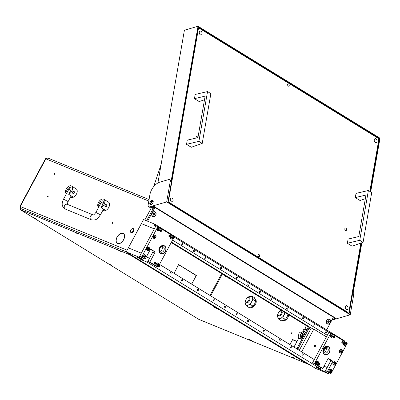 <?xml version="1.0" encoding="UTF-8"?>
<svg xmlns="http://www.w3.org/2000/svg" width="400" height="400" viewBox="0 0 400 400"><rect width="100%" height="100%" fill="white"/><g stroke="black" fill="none" stroke-linecap="round" stroke-linejoin="round"><path stroke-width="0.6" d="M225.67 276.715A0.52 0.31 121.6 0 1 225.085 276.475A0.52 0.31 121.6 0 1 225.67 276.715M229.5 278.39A0.52 0.31 121.6 0 1 228.965 278.065A0.52 0.31 121.6 0 1 228.97 278.065M121.95 242.03L121.855 241.97A5.67 3.415 -58.4 0 0 123.52 239.745A5.67 3.415 -58.4 0 0 123.305 233.61A5.67 3.415 -58.4 0 0 123.085 233.49L123.605 233.61M121.855 241.97L121.9 242.075A5.84 3.52 -58.4 0 0 123.615 239.785A5.84 3.52 -58.4 0 0 123.395 233.465A5.84 3.52 -58.4 0 0 123.17 233.34M47.55 196.235A0.52 0.31 -58.4 0 0 48.135 196.475A0.52 0.31 -58.4 0 0 47.55 196.235M112.235 222.775A0.52 0.31 -58.4 0 0 112.815 223.015A0.52 0.31 -58.4 0 0 112.235 222.775M291.47 333.02A0.52 0.31 -58.4 0 0 292.055 333.26A0.52 0.31 -58.4 0 0 291.47 333.02M53.975 173.885A0.52 0.31 -58.4 0 0 54.56 174.125A0.52 0.31 -58.4 0 0 53.975 173.885M254.59 304.16A3.165 1.905 -58.4 0 0 254.66 304.035A3.165 1.905 -58.4 0 0 254.785 303.775M152.36 203.665A1.295 0.78 121.6 0 1 152.535 203.22A1.295 0.78 121.6 0 1 152.985 202.65M296.955 341.505L293.345 340.05M333.48 316.82L333.25 317.245M289.885 344.565L291.13 342.46M289.975 344.62L291.04 342.405M296.945 341.525L292.59 339.74L291.175 342.15L292.575 339.55L293.355 340.03M297.025 341.375L292.575 339.55M117.425 243.305A5.84 3.52 -58.4 0 0 117.69 243.615M153.55 207.87A0.575 0.345 121.6 0 1 152.955 208.24L152.17 207.76A0.575 0.345 -58.4 0 0 152.765 207.39L153.55 207.87L154.24 206.575M152.06 207.995L152.955 208.24M121.66 242.15L121.7 242.265A5.84 3.52 -58.4 0 1 117.275 243.415A5.84 3.52 -58.4 0 1 116.1 239.965L116.225 239.92A5.67 3.415 -58.4 0 0 117.365 243.27A5.67 3.415 -58.4 0 0 121.66 242.15M116.26 239.675L116.135 239.71A5.84 3.52 -58.4 0 1 123.005 233.275L122.925 233.425A5.67 3.415 -58.4 0 0 116.26 239.675M152.17 207.76L151.28 207.64L153.165 208.585M152.765 207.39L153.235 206.51M153.16 201.01L153.055 200.965A0.575 0.345 -58.4 0 0 152.46 201.34L151.645 202.855L151.32 202.725L151.595 202.215L151.16 202.04M127.13 250.175L20.28 206.51M20 206.265L45.49 158.73L47.88 158.05M179.97 265.565L178.575 264.64M180.785 266L195.685 275.23M178.665 264.765L180.565 265.93L178.63 264.54L174.18 273.135L178.535 264.71M194.96 278.05L196.355 275.445L180.84 265.9L196.16 275.525L194.96 278.05M191.68 284.165L194.825 278.3L191.565 284.09M148.8 201.07L45.835 158.825L20.35 206.36L20.765 208.62M152.43 201.39A1.725 1.37 112.3 0 0 151.595 202.215M299.33 332.245A0.575 0.53 30.2 0 0 299.28 332.36L299.235 332.44A0.575 0.53 -149.8 0 1 299.285 332.325L299.33 332.245A0.575 0.53 30.2 0 1 299.955 332.02L301.45 332.42L303.715 331.425A0.805 0.305 13.8 0 1 303.84 331.39A5.755 3.465 121.6 0 1 306.335 331.045M293.97 347.075L298.59 338.46M196.355 275.445L195.71 275.18M180.645 265.78L180 265.515M133.1 230.95A2.015 1.215 -58.4 0 0 133.29 229.045A2.015 1.215 -58.4 0 0 131.88 228.88A2.015 1.215 -58.4 0 0 130.84 230.02A2.015 1.215 -58.4 0 0 130.495 231.13A2.015 1.215 -58.4 0 0 131.41 232.315A2.015 1.215 -58.4 0 0 133.1 230.95M131.97 228.83A2.3 1.385 121.6 0 1 132.065 228.77A2.3 1.385 121.6 0 1 133.37 228.645A2.3 1.385 121.6 0 1 133.46 231.135A2.3 1.385 121.6 0 1 130.96 232.565A2.3 1.385 121.6 0 1 130.485 231.345A2.3 1.385 121.6 0 1 130.495 231.235M131.06 232.62A2.3 1.385 -58.4 0 0 131.155 232.685A2.3 1.385 -58.4 0 0 133.655 231.255A2.3 1.385 -58.4 0 0 133.565 228.765A2.3 1.385 -58.4 0 0 133.465 228.71M301.105 336.005A1.44 0.865 -58.4 0 0 302.43 334.535A1.44 0.865 -58.4 0 0 301.74 333.415A1.44 0.865 -58.4 0 0 301.36 333.565A1.44 0.865 -58.4 0 0 300.37 335.175A1.44 0.865 -58.4 0 0 301.105 336.005M301.45 333.515A1.725 1.04 121.6 0 1 301.545 333.455A1.725 1.04 121.6 0 1 302 333.275A1.725 1.04 121.6 0 1 302.525 333.36A1.725 1.04 121.6 0 1 302.82 334.65A1.725 1.04 121.6 0 1 301.805 336.135M301.505 336.305A1.725 1.04 121.6 0 1 301.24 336.385A1.725 1.04 121.6 0 1 300.715 336.3A1.725 1.04 121.6 0 1 300.355 335.385A1.725 1.04 121.6 0 1 300.37 335.275M302.925 335.57A1.725 1.04 -58.4 0 0 302.915 333.6L302.525 333.36M302.97 335.565A1.52 0.915 -58.4 0 0 303.26 334.645M299.235 332.44L298.13 337.055A0.575 0.53 30.2 0 0 298.555 337.715L300.05 338.12L302.32 337.125A0.805 0.305 13.8 0 1 302.44 337.09A0.805 0.305 13.8 0 1 303.07 337.135M304.15 336.06L302.81 335.595L301.29 336.42L300.715 336.3M302.19 333.265L303.47 332.885L304.57 333.385M299.28 332.36L298.13 337.055M303.82 335.715A2.88 1.735 -58.4 0 0 304.235 333.71L304.41 333.465L303.545 332.995L302.465 333.33M304.47 333.23L304.795 333.435L304.39 333.805A2.88 1.735 121.6 0 1 304.415 334.19L304.34 334.77M303.03 337.215L300.24 338.205L298.51 337.795A0.575 0.53 -149.8 0 1 298.085 337.13M304.795 333.435L304.41 333.465M303.84 331.39A0.805 0.305 13.8 0 1 304.725 331.52A0.805 0.305 13.8 0 1 305.17 331.92L304.795 333.455M302.65 337.92L298.91 338.575A0.575 0.345 121.6 0 1 298.665 338.48M298.535 337.8L298.475 338.03A0.575 0.345 -58.4 0 0 298.75 338.48L302.725 337.78M68.16 190.52A1.15 0.915 -67.7 0 1 68.31 190.11L68.545 189.81M70.65 196.85A4.89 2.945 -58.4 0 0 72.42 196.6L68.7 194.31A4.89 2.945 -58.4 0 0 71.695 191.3A4.89 2.945 -58.4 0 0 71.51 186.005A4.89 2.945 -58.4 0 0 66.2 189.045A4.89 2.945 -58.4 0 0 65.465 192.985L66.5 193.62M73.02 193.45L72.675 191.9L73.895 191.32A1.15 0.915 112.3 0 0 73.02 193.45A1.15 0.915 112.3 0 0 73.895 191.32M70.6 196.935L71.08 197.225A4.89 2.945 -58.4 0 0 76.39 194.19A4.89 2.945 -58.4 0 0 76.205 188.895L71.51 186.005M68.7 194.31L70.565 190.835A2.88 1.735 -58.4 0 0 70.455 187.72A2.88 1.735 -58.4 0 0 67.33 189.51L65.465 192.985M100.505 203.79A1.15 0.915 -67.7 0 1 100.65 203.38L100.885 203.08M102.99 210.12A4.89 2.945 -58.4 0 0 104.76 209.87L101.04 207.58A4.89 2.945 -58.4 0 0 104.04 204.57A4.89 2.945 -58.4 0 0 103.85 199.275A4.89 2.945 -58.4 0 0 98.54 202.315A4.89 2.945 -58.4 0 0 97.81 206.255L98.84 206.89M105.36 206.72L105.015 205.17L106.235 204.59A1.15 0.915 112.3 0 0 105.36 206.72A1.15 0.915 112.3 0 0 106.235 204.59M102.945 210.205L103.42 210.5A4.89 2.945 -58.4 0 0 108.735 207.46A4.89 2.945 -58.4 0 0 108.55 202.165L103.85 199.275M101.04 207.58L102.905 204.105A2.88 1.735 -58.4 0 0 102.795 200.99A2.88 1.735 -58.4 0 0 99.67 202.78L97.81 206.255M281.035 313.735A2.3 1.385 -58.4 0 0 281.25 311.555A2.3 1.385 -58.4 0 0 279.645 311.37A2.3 1.385 -58.4 0 0 278.45 312.675A2.3 1.385 -58.4 0 0 278.06 313.945A2.3 1.385 -58.4 0 0 279.105 315.29A2.3 1.385 -58.4 0 0 281.035 313.735M279.645 311.37L280.01 311.15A2.88 1.735 121.6 0 1 281.64 310.995A2.88 1.735 121.6 0 1 281.75 314.11A2.88 1.735 121.6 0 1 278.625 315.895A2.88 1.735 121.6 0 1 278.03 314.37L278.06 313.945M248.695 300.465A2.3 1.385 -58.4 0 0 248.91 298.285A2.3 1.385 -58.4 0 0 247.3 298.1A2.3 1.385 -58.4 0 0 246.11 299.405A2.3 1.385 -58.4 0 0 245.72 300.67A2.3 1.385 -58.4 0 0 246.76 302.02A2.3 1.385 -58.4 0 0 248.695 300.465M247.3 298.1L247.67 297.88A2.88 1.735 121.6 0 1 249.3 297.725A2.88 1.735 121.6 0 1 249.41 300.84A2.88 1.735 121.6 0 1 246.285 302.625A2.88 1.735 121.6 0 1 245.69 301.1L245.72 300.67M288.6 314.74A4.605 2.775 121.6 0 1 286.67 319.225A4.605 2.775 121.6 0 1 283.055 320.62A4.605 2.775 121.6 0 1 282.81 320.495L282.8 320.49M255.175 299.31L255.295 299.38A4.605 2.775 121.6 0 1 255.6 304.11L254.77 303.6M254.5 304.105L255.325 304.615A4.605 2.775 121.6 0 1 250.71 307.35A4.605 2.775 121.6 0 1 250.47 307.225L250.455 307.22M254.7 303.74L255.6 304.11M245.87 299.945A4.89 2.945 -58.4 0 0 245.4 303.935A4.89 2.945 -58.4 0 0 248.15 305.06A4.89 2.945 -58.4 0 0 251.52 301.905A4.89 2.945 -58.4 0 0 252.14 297.615A4.89 2.945 -58.4 0 0 249.395 296.49A4.89 2.945 -58.4 0 0 246.72 298.565M246.605 298.69L247.65 297.35L249.395 296.49L251.73 295.995L253.15 299.605L251.52 301.905L250.485 304.57L248.15 305.06L246.405 305.92L244.99 302.31L246.02 299.65M246.405 305.92L248.945 307.48L251.28 306.99L253.025 306.13L254.65 303.83L255.685 301.165L255.275 299.545L254.265 297.555L251.73 295.995M253.025 306.13L250.485 304.57M255.685 301.165L253.15 299.605M281.02 310.08A4.89 2.945 -58.4 0 0 279.06 311.835M278.215 313.215A4.89 2.945 -58.4 0 0 277.74 317.205A4.89 2.945 -58.4 0 0 280.49 318.335A4.89 2.945 -58.4 0 0 283.86 315.175A4.89 2.945 -58.4 0 0 284.695 312.34M278.945 311.96L279.99 310.62L280.985 310.055M285.445 312.8L283.86 315.175L282.83 317.84L280.49 318.335L278.75 319.19L277.33 315.585L278.365 312.92M278.75 319.19L281.285 320.755L283.62 320.26L285.365 319.4L286.995 317.1L288.02 314.385M285.365 319.4L282.83 317.84M288.025 314.435L285.49 312.875M200.36 34.83A2.015 1.34 -106.1 0 1 199.27 32.8A2.015 1.34 -106.1 0 1 200.11 31.115A2.015 1.34 -106.1 0 1 200.975 31.265A2.015 1.34 -106.1 0 1 202.065 33.295A2.015 1.34 -106.1 0 1 201.225 34.985A2.015 1.34 -106.1 0 1 200.36 34.83M346.325 309.38A2.015 1.34 -106.1 0 1 345.235 307.355A2.015 1.34 -106.1 0 1 346.075 305.665A2.015 1.34 -106.1 0 1 346.945 305.82A2.015 1.34 -106.1 0 1 348.03 307.845A2.015 1.34 -106.1 0 1 347.195 309.535A2.015 1.34 -106.1 0 1 346.325 309.38M375.29 142.425A2.015 1.34 -106.1 0 1 374.205 140.395A2.015 1.34 -106.1 0 1 375.04 138.71A2.015 1.34 -106.1 0 1 375.91 138.86A2.015 1.34 -106.1 0 1 377 140.89A2.015 1.34 -106.1 0 1 376.16 142.58A2.015 1.34 -106.1 0 1 375.29 142.425M171.39 201.785A2.015 1.34 -106.1 0 1 170.305 199.755A2.015 1.34 -106.1 0 1 171.14 198.07A2.015 1.34 -106.1 0 1 172.01 198.225A2.015 1.34 -106.1 0 1 173.1 200.25A2.015 1.34 -106.1 0 1 172.26 201.94A2.015 1.34 -106.1 0 1 171.39 201.785M288.62 84.045A1.15 0.765 73.9 0 0 288.125 83.96A1.15 0.765 73.9 0 0 287.645 84.925A1.15 0.765 73.9 0 0 288.265 86.08A1.15 0.765 73.9 0 0 288.765 86.17A1.15 0.765 73.9 0 0 289.24 85.205A1.15 0.765 73.9 0 0 288.62 84.045M259.035 254.565A1.15 0.765 73.9 0 0 258.54 254.48A1.15 0.765 73.9 0 0 258.06 255.445A1.15 0.765 73.9 0 0 258.68 256.6A1.15 0.765 73.9 0 0 259.18 256.69A1.15 0.765 73.9 0 0 259.655 255.725A1.15 0.765 73.9 0 0 259.035 254.565M345.51 230.44A1.295 0.86 -106.1 0 1 344.81 229.135A1.295 0.86 -106.1 0 1 345.35 228.05A1.295 0.86 -106.1 0 1 345.91 228.145A1.295 0.86 -106.1 0 1 346.61 229.45A1.295 0.86 -106.1 0 1 346.07 230.535A1.295 0.86 -106.1 0 1 345.51 230.44M196.16 138.03A1.295 0.86 -106.1 0 1 196.64 136.58A1.295 0.86 -106.1 0 1 197.195 136.68A1.295 0.86 -106.1 0 1 197.84 137.63M347.43 312.525L348.93 311.83L360.855 243.115M369.83 191.39L378.78 139.785L378.175 138.285L199.33 28.28L198.37 28.82L168.52 200.865L169.125 202.365L347.97 312.365M198.045 28.655L199.33 28.28M168.145 200.975L168.52 200.865M198.37 28.82L197.995 28.925M169.125 202.365L168.585 202.52M199.275 32.875A2.015 1.34 -106.1 0 1 199.585 33.94M345.24 307.425A2.015 1.34 -106.1 0 1 345.55 308.49M374.21 140.47A2.015 1.34 -106.1 0 1 374.515 141.535M170.31 199.83A2.015 1.34 -106.1 0 1 170.615 200.895M333.395 316.98A2.36 1.42 -58.4 0 0 333.725 316.97M153.065 200.775A2.36 1.42 -58.4 0 0 152.645 200.83A2.36 1.42 -58.4 0 0 150.925 202.435A2.36 1.42 -58.4 0 0 150.725 204.58M151.14 204.525A2.36 1.42 121.6 0 1 150.265 204.445A2.36 1.42 121.6 0 1 149.985 202.305A2.36 1.42 121.6 0 1 151.865 200.35A2.36 1.42 121.6 0 1 152.74 200.425A2.36 1.42 121.6 0 1 153.015 202.57A2.36 1.42 121.6 0 1 151.14 204.525M169.66 179.7L170.445 180.18A2.88 1.735 121.6 0 1 171 182.035L170.215 181.555A2.88 1.735 -58.4 0 0 169.66 179.7A2.88 1.735 -58.4 0 0 168.595 179.605L159.93 182.11A11.51 6.935 -58.4 0 0 149.905 194.68L148.14 204.86A2.88 1.735 -58.4 0 0 148.695 206.715A2.88 1.735 -58.4 0 0 149.765 206.805L166.685 201.915L350.225 314.805L333.305 319.695A2.88 1.735 121.6 0 1 332.24 319.605L332.155 319.555M370.68 191.915L380 138.205L198.025 26.275L171 182.035M198.025 26.275L184.405 30.215L157.9 182.98M148.695 206.715L149.48 207.195A2.88 1.735 -58.4 0 0 150.545 207.29L153.845 206.335L335.825 318.26L332.525 319.215A2.88 1.735 121.6 0 1 332.31 319.265M353.215 292.595A2.88 1.735 121.6 0 1 353.76 294.445L352.975 293.965L361.86 242.76M370.29 191.675L379.52 138.475L198.325 27.025L167.945 202.125L349.14 313.575L361.4 242.925M166.685 201.915L170.215 181.555M353.76 294.445L350.225 314.805M379.52 138.475L378.385 138.8M186.525 144.34L191.28 147.265L202.23 143.4L198.905 141.355L186.525 144.34L187.25 140.14L197.94 137.605L205.135 96.12L194.45 98.655L195.18 94.455L207.545 91.575L198.905 141.355M207.545 91.575L210.87 93.62L202.23 143.4M194.45 98.655L199.205 101.58L204.51 99.73M347.37 243.27L352.125 246.195L363.075 242.33L359.75 240.285L347.37 243.27L348.095 239.07L358.785 236.535L365.98 195.05L355.295 197.585L356.025 193.385L368.385 190.505L359.75 240.285M368.385 190.505L371.715 192.55L363.075 242.33M355.295 197.585L360.05 200.51L365.355 198.66M306.165 329.36A1.725 0.495 18.5 0 1 306.96 329.605L304.965 329.64A1.725 0.495 18.5 0 1 304.91 329.435A1.725 0.495 18.5 0 1 306.165 329.36M302.73 331.86L303.465 329.665L304.965 329.64M301.085 338.195A3.74 2.255 -58.4 0 0 301.81 339.34A3.74 2.255 -58.4 0 0 301.87 339.375M111.655 265.615L108.545 263.83L111.655 265.615M251.965 341.055L248.86 339.27L251.965 341.055M77.425 233.7L74.315 231.915L77.425 233.7M187.575 312.31L184.47 310.525L187.575 312.31M35.73 218.92L32.625 217.13L35.73 218.92M294.98 358.705L291.87 356.92L294.98 358.705M120.44 251.35L117.33 249.565L120.44 251.35M217.09 308.875L213.98 307.09L217.09 308.875M198.875 319.395L306.6 363.545L129.94 254.81L20.075 209.54L198.875 319.395M126.245 251.82L20.965 208.62L20.42 209.635M20.075 209.54L20.615 208.53L20.965 208.62M33.91 217.665L35.025 218.265M33.255 217.35L35.6 218.61M118.615 250.1L119.73 250.695M117.96 249.785L120.305 251.04M293.155 357.45L294.27 358.05M292.505 357.14L294.85 358.395M109.83 264.36L110.945 264.96M109.18 264.05L111.525 265.305M185.755 311.06L186.87 311.66M185.1 310.745L187.445 312.005M75.6 232.45L76.715 233.05M74.95 232.135L77.295 233.39M250.14 339.805L251.26 340.4M249.49 339.49L251.835 340.745M215.265 307.625L216.38 308.225M214.61 307.31L216.955 308.565M326.67 320.475A2.64 2.1 112.3 0 0 327.225 323.9A2.64 2.1 112.3 0 0 330.265 322.685A2.64 2.1 112.3 0 0 329.715 319.26A2.64 2.1 112.3 0 0 326.67 320.475M152.13 213.12A2.64 2.1 112.3 0 0 152.685 216.545A2.64 2.1 112.3 0 0 155.725 215.33A2.64 2.1 112.3 0 0 155.17 211.905A2.64 2.1 112.3 0 0 152.13 213.12M171.23 242.55L307.34 326.265A1.725 1.37 -67.7 0 1 307.7 328.505L297.125 348.225A1.725 1.37 -67.7 0 1 296.71 348.765M146.615 220.805L153.75 207.5A0.575 0.455 -67.7 0 1 154.21 207.18L155.15 207.58A0.575 0.455 112.3 0 0 154.72 207.895L153.75 207.5M297.545 349.275A1.725 1.37 112.3 0 0 298.095 348.625L308.67 328.9A1.725 1.37 112.3 0 0 308.31 326.665L171.31 242.4L308.7 326.905L310.64 327.7A1.15 0.915 -67.7 0 1 311.045 328.405M333.375 316.755A2.59 1.56 121.6 0 1 333.21 317.1A0.575 0.455 112.3 0 1 333.175 317.66L326.64 329.845M147.585 221.205L154.72 207.895M333.21 317.1L155.15 207.58A2.59 1.56 -58.4 0 0 155.315 207.235M154.195 207.19L154.71 207.005M154.8 211.97A2.415 1.92 112.3 0 0 154.72 211.935A2.415 1.92 112.3 0 0 152.09 213.3A2.415 1.92 112.3 0 0 152.66 216.295A2.415 1.92 112.3 0 0 152.885 216.41A2.415 1.92 112.3 0 0 152.965 216.44M153.11 214.52L153.18 214.545A0.335 0.265 -67.7 0 1 153.36 214.96L153.685 215.16A0.335 0.265 -67.7 0 1 154.115 215.12L154.47 214.855A0.335 0.265 -67.7 0 1 154.715 214.4L154.75 213.935A0.335 0.265 -67.7 0 1 154.565 213.52L154.24 213.32A0.335 0.265 -67.7 0 1 153.815 213.36L153.455 213.625A0.335 0.265 -67.7 0 1 153.21 214.08L153.11 214.52M153.855 214.97L153.985 214.655A0.335 0.265 -67.7 0 1 154.23 214.2L154.365 213.79M154.235 213.73A0.335 0.265 -67.7 0 1 154.055 213.455M152.825 216.365A2.415 1.92 112.3 0 0 153.045 216.475A2.415 1.92 112.3 0 0 155.675 215.11A2.415 1.92 112.3 0 0 155.1 212.115A2.415 1.92 112.3 0 0 154.88 212A2.415 1.92 112.3 0 0 152.25 213.365A2.415 1.92 112.3 0 0 152.825 216.365M329.34 319.325A2.415 1.92 112.3 0 0 329.26 319.29A2.415 1.92 112.3 0 0 326.63 320.655A2.415 1.92 112.3 0 0 327.205 323.65A2.415 1.92 112.3 0 0 327.425 323.765A2.415 1.92 112.3 0 0 327.505 323.795M327.655 321.875L327.72 321.9A0.335 0.265 -67.7 0 1 327.9 322.31L328.23 322.515A0.335 0.265 -67.7 0 1 328.655 322.475L329.015 322.21A0.335 0.265 -67.7 0 1 329.255 321.755L329.29 321.29A0.335 0.265 -67.7 0 1 329.105 320.875L328.78 320.675A0.335 0.265 -67.7 0 1 328.355 320.715L327.995 320.98A0.335 0.265 -67.7 0 1 327.75 321.435L327.655 321.875M328.395 322.325L328.53 322.01A0.335 0.265 -67.7 0 1 328.77 321.555L328.905 321.14M328.775 321.085A0.335 0.265 -67.7 0 1 328.595 320.81M327.365 323.715A2.415 1.92 112.3 0 0 327.585 323.83A2.415 1.92 112.3 0 0 330.22 322.465A2.415 1.92 112.3 0 0 329.645 319.47A2.415 1.92 112.3 0 0 329.42 319.355A2.415 1.92 112.3 0 0 326.79 320.72A2.415 1.92 112.3 0 0 327.365 323.715M310.67 329.105L308.94 328.395L297.695 349.37M308.94 328.395A1.15 0.915 112.3 0 0 308.7 326.905M130.13 254.73L132.07 255.525L309.74 364.805L307.8 364.01L130.13 254.73L130.055 254.285M326.44 336.89L313.815 329.125L311.225 328.06L171.47 242.1L310.64 327.7M326.445 332.755A0.72 0.57 112.3 0 0 325.465 332.155A0.72 0.57 112.3 0 0 326.445 332.755M314.94 325.68A0.72 0.57 112.3 0 0 313.96 325.075A0.72 0.57 112.3 0 0 314.94 325.68M303.435 318.6A0.72 0.57 112.3 0 0 302.455 318A0.72 0.57 112.3 0 0 303.435 318.6M287.665 308.9A0.72 0.57 112.3 0 0 286.685 308.3A0.72 0.57 112.3 0 0 287.665 308.9M271.89 299.2A0.72 0.57 112.3 0 0 270.915 298.6A0.72 0.57 112.3 0 0 271.89 299.2M260.385 292.125A0.72 0.57 112.3 0 0 259.405 291.52A0.72 0.57 112.3 0 0 260.385 292.125M248.88 285.045A0.72 0.57 112.3 0 0 247.9 284.445A0.72 0.57 112.3 0 0 248.88 285.045M237.375 277.97A0.72 0.57 112.3 0 0 236.395 277.37A0.72 0.57 112.3 0 0 237.375 277.97M221.605 268.27A0.72 0.57 112.3 0 0 220.625 267.67A0.72 0.57 112.3 0 0 221.605 268.27M205.83 258.57A0.72 0.57 112.3 0 0 204.855 257.97A0.72 0.57 112.3 0 0 205.83 258.57M194.325 251.495A0.72 0.57 112.3 0 0 193.35 250.89A0.72 0.57 112.3 0 0 194.325 251.495M182.82 244.415A0.72 0.57 112.3 0 0 181.84 243.815A0.72 0.57 112.3 0 0 182.82 244.415M152.775 252.165A1.15 0.915 112.3 0 0 152.535 250.67L154.475 251.465A1.15 0.915 -67.7 0 1 154.715 252.96L152.775 252.165L147.895 261.265L156.115 266.32L158.055 267.115L174.325 236.775L157.885 226.665L154.33 225.205L154.87 224.195L143.55 219.55L141.38 223.595L154.32 228.905L141.38 223.595L126.2 251.915L139.135 257.22L142.655 259.39L143.2 258.375L139.675 256.21L155.945 225.87L139.135 257.22M344.035 341.16L344.285 340.695L154.87 224.195M174.165 237.075L328.92 332.26L332.05 333.79A1.815 1.44 112.3 0 0 330.38 334.78A1.815 1.44 112.3 0 0 330.76 337.13A1.815 1.44 112.3 0 0 332.845 336.295A1.815 1.44 112.3 0 0 332.805 334.25L345.36 341.975A1.815 1.44 112.3 0 0 343.685 342.965A1.815 1.44 112.3 0 0 344.065 345.315A1.815 1.44 112.3 0 0 346.155 344.48A1.815 1.44 112.3 0 0 346.11 342.435L347.3 343.165L331.03 373.51L329.09 372.71L328.545 373.725L315.61 368.415L126.2 251.915M327.295 335.295L172.535 240.11M158.485 266.31A0.72 0.57 112.3 0 0 159.57 266.43A0.72 0.57 112.3 0 0 158.925 265.49M170.095 272.905A0.72 0.57 112.3 0 0 171.075 273.505A0.72 0.57 112.3 0 0 170.095 272.905M181.6 279.98A0.72 0.57 112.3 0 0 182.58 280.58A0.72 0.57 112.3 0 0 181.6 279.98M197.375 289.68A0.72 0.57 112.3 0 0 198.35 290.28A0.72 0.57 112.3 0 0 197.375 289.68M213.145 299.38A0.72 0.57 112.3 0 0 214.125 299.98A0.72 0.57 112.3 0 0 213.145 299.38M224.65 306.455A0.72 0.57 112.3 0 0 225.63 307.06A0.72 0.57 112.3 0 0 224.65 306.455M236.155 313.535A0.72 0.57 112.3 0 0 237.135 314.135A0.72 0.57 112.3 0 0 236.155 313.535M247.66 320.61A0.72 0.57 112.3 0 0 248.64 321.215A0.72 0.57 112.3 0 0 247.66 320.61M263.43 330.31A0.72 0.57 112.3 0 0 264.41 330.915A0.72 0.57 112.3 0 0 263.43 330.31M279.205 340.01A0.72 0.57 112.3 0 0 280.18 340.615A0.72 0.57 112.3 0 0 279.205 340.01M290.71 347.09A0.72 0.57 112.3 0 0 291.69 347.69A0.72 0.57 112.3 0 0 290.71 347.09M302.215 354.165A0.72 0.57 112.3 0 0 303.195 354.765A0.72 0.57 112.3 0 0 302.215 354.165M328.545 373.725L325.025 371.555L327.195 367.51L324.015 366.205M128.365 247.87L141.305 253.175L128.365 247.87M159.52 264.38L314.28 359.57M325.025 371.555L320.175 369.565L315.68 367L320.33 368.67L147.355 262.275L149.52 258.23L146.345 256.925M320.33 368.67L320.87 367.655L312.655 362.6L328.92 332.26M147.355 262.275L140.355 259.165L137.46 257.305L142.655 259.39M314.49 345.675A0.95 0.755 -67.7 0 1 315.78 346.47A0.95 0.755 -67.7 0 1 314.49 345.675M323.635 351.575L325.825 347.49M301.655 351.805L313.815 329.125M299.28 350.345L311.225 328.06M159.075 227.395A1.815 1.44 112.3 0 0 157.405 228.385A1.815 1.44 112.3 0 0 157.785 230.74A1.815 1.44 112.3 0 0 159.87 229.905A1.815 1.44 112.3 0 0 159.83 227.86M143.56 258.2A1.815 1.44 112.3 0 0 145.23 257.21A1.815 1.44 112.3 0 0 144.85 254.86A1.815 1.44 112.3 0 0 142.765 255.695A1.815 1.44 112.3 0 0 142.805 257.74L145.14 259.175L143.2 258.375M156.865 266.385A1.815 1.44 112.3 0 0 158.535 265.395A1.815 1.44 112.3 0 0 158.155 263.045A1.815 1.44 112.3 0 0 156.07 263.88A1.815 1.44 112.3 0 0 156.115 265.925L158.055 267.115M172.38 235.58A1.815 1.44 112.3 0 0 170.71 236.57A1.815 1.44 112.3 0 0 171.09 238.92A1.815 1.44 112.3 0 0 173.175 238.085A1.815 1.44 112.3 0 0 173.135 236.045M153.34 235.97A1.815 1.44 112.3 0 0 153.715 238.325A1.815 1.44 112.3 0 0 155.805 237.49A1.815 1.44 112.3 0 0 155.425 235.14A1.815 1.44 112.3 0 0 153.34 235.97M146.83 248.11A1.815 1.44 112.3 0 0 147.21 250.46A1.815 1.44 112.3 0 0 149.295 249.625A1.815 1.44 112.3 0 0 148.92 247.275A1.815 1.44 112.3 0 0 146.83 248.11M154.33 262.805A0.92 0.73 112.3 0 0 155.58 263.58A0.92 0.73 112.3 0 0 154.33 262.805M168.97 235.5A0.92 0.73 112.3 0 0 170.22 236.27A0.92 0.73 112.3 0 0 168.97 235.5M160.36 230.205A0.92 0.73 112.3 0 0 161.615 230.975A0.92 0.73 112.3 0 0 160.36 230.205M159.515 247.84A4.315 3.43 112.3 0 0 160.815 253.64A4.315 3.43 112.3 0 0 165.385 251.45A4.315 3.43 112.3 0 0 164.09 245.655A4.315 3.43 112.3 0 0 159.515 247.84M152.535 250.67L150.63 249.5M142.805 257.74L141.615 257.005L157.885 226.665M139.675 256.21L141.615 257.005M154.475 251.465L151.345 249.54A1.15 0.915 -67.7 0 0 150.02 250.07L145.14 259.175M156.115 265.925L149.835 262.06L154.715 252.96M147.895 261.265L149.835 262.06M339.62 350.55A1.815 1.44 112.3 0 0 340 352.9A1.815 1.44 112.3 0 0 342.085 352.065A1.815 1.44 112.3 0 0 341.705 349.715A1.815 1.44 112.3 0 0 339.62 350.55M333.115 362.685A1.815 1.44 112.3 0 0 333.49 365.035A1.815 1.44 112.3 0 0 335.58 364.2A1.815 1.44 112.3 0 0 335.2 361.85A1.815 1.44 112.3 0 0 333.115 362.685M316.535 364.595A1.815 1.44 112.3 0 0 318.205 363.605A1.815 1.44 112.3 0 0 317.825 361.25A1.815 1.44 112.3 0 0 315.74 362.085A1.815 1.44 112.3 0 0 315.785 364.13L322.81 368.455L327.69 359.35A1.15 0.915 -67.7 0 1 329.015 358.82L332.15 360.745A1.15 0.915 -67.7 0 1 332.39 362.24L327.51 371.34L329.84 372.775A1.815 1.44 112.3 0 0 331.51 371.785A1.815 1.44 112.3 0 0 331.13 369.435A1.815 1.44 112.3 0 0 329.045 370.27A1.815 1.44 112.3 0 0 329.09 372.315M329.09 372.71L325.565 370.545L327.51 371.34M319.945 364.675A0.92 0.73 -67.7 0 1 318.695 363.905A0.92 0.73 -67.7 0 1 319.945 364.675M334.59 337.365A0.92 0.73 -67.7 0 1 333.335 336.595A0.92 0.73 -67.7 0 1 334.59 337.365M343.2 342.66A0.92 0.73 -67.7 0 1 341.945 341.89A0.92 0.73 -67.7 0 1 343.2 342.66M329.4 352.33A4.315 3.43 -67.7 0 1 324.825 354.52A4.315 3.43 -67.7 0 1 323.53 348.72A4.315 3.43 -67.7 0 1 328.105 346.535A4.315 3.43 -67.7 0 1 329.4 352.33M315.785 364.13L314.595 363.4L330.86 333.055M329.84 372.775L331.03 373.51M332.805 334.25L332.05 333.79M346.11 342.435L345.36 341.975M332.39 362.24L330.45 361.445L325.565 370.545M330.45 361.445A1.15 0.915 112.3 0 0 330.21 359.95L332.15 360.745M328.3 358.78L330.21 359.95M314.595 363.4L312.655 362.6M322.81 368.455L320.87 367.655M165.04 246.3A4.315 3.43 -67.7 0 1 165.305 251.595A4.315 3.43 -67.7 0 1 160.815 253.64A4.315 3.43 -67.7 0 1 159.865 252.995A4.315 3.43 -67.7 0 1 159.595 247.7A4.315 3.43 -67.7 0 1 164.09 245.655A4.315 3.43 -67.7 0 1 165.04 246.3M161.885 246.59A2.965 2.355 -67.7 0 1 162.04 249.48A2.965 2.355 -67.7 0 1 159.9 251.425M325.9 347.47A2.965 2.355 -67.7 0 1 326.055 350.36A2.965 2.355 -67.7 0 1 323.915 352.305M324.43 354.32A4.315 3.43 -67.7 0 1 323.405 348.97A4.315 3.43 -67.7 0 1 328.105 346.535A4.315 3.43 -67.7 0 1 328.5 346.735A4.315 3.43 -67.7 0 1 329.525 352.085A4.315 3.43 -67.7 0 1 324.825 354.52A4.315 3.43 -67.7 0 1 324.43 354.32M314.445 346.645A0.865 0.685 112.3 0 0 315.045 345.185M159.175 227.655A1.585 1.255 112.3 0 0 159.11 227.63A1.585 1.255 112.3 0 0 158.495 227.575A1.585 1.255 112.3 0 0 157.235 228.985A1.585 1.255 112.3 0 0 157.91 230.555A1.585 1.255 112.3 0 0 157.975 230.58M158.19 229.705L158.74 229.375L158.7 228.38L158.095 229.08L158.19 229.705M158.145 229.645L158.645 229.92L159.095 229.52L159.155 228.59L158.51 228.475M158.655 230.66A1.585 1.255 112.3 0 0 159.91 229.255A1.585 1.255 112.3 0 0 159.24 227.68A1.585 1.255 112.3 0 0 158.625 227.63A1.585 1.255 112.3 0 0 157.365 229.035A1.585 1.255 112.3 0 0 158.04 230.61A1.585 1.255 112.3 0 0 158.655 230.66M144.53 254.965A1.585 1.255 112.3 0 0 144.47 254.935A1.585 1.255 112.3 0 0 143.85 254.88A1.585 1.255 112.3 0 0 142.595 256.29A1.585 1.255 112.3 0 0 143.265 257.865A1.585 1.255 112.3 0 0 143.33 257.89M143.545 257.015L144.005 257.225L144.455 256.83L144.515 255.9L144.055 255.685L143.59 256.075L143.545 257.015M143.77 256.975L144.23 255.93L143.87 255.785M144.01 257.97A1.585 1.255 112.3 0 0 145.27 256.56A1.585 1.255 112.3 0 0 144.595 254.99A1.585 1.255 112.3 0 0 143.98 254.935A1.585 1.255 112.3 0 0 142.72 256.345A1.585 1.255 112.3 0 0 143.395 257.915A1.585 1.255 112.3 0 0 144.01 257.97M143.76 256.97L143.505 256.955M157.835 263.15A1.585 1.255 112.3 0 0 157.775 263.12A1.585 1.255 112.3 0 0 157.16 263.065A1.585 1.255 112.3 0 0 155.9 264.475A1.585 1.255 112.3 0 0 156.57 266.05A1.585 1.255 112.3 0 0 156.64 266.07M156.81 265.135L157.31 265.41L157.76 265.015L157.82 264.08L157.36 263.87L156.755 264.57L156.785 265.19L157.405 264.865L157.535 264.115M157.275 263.98L157.54 264.12M157.315 266.155A1.585 1.255 112.3 0 0 158.575 264.745A1.585 1.255 112.3 0 0 157.905 263.17A1.585 1.255 112.3 0 0 157.29 263.12A1.585 1.255 112.3 0 0 156.03 264.525A1.585 1.255 112.3 0 0 156.7 266.1A1.585 1.255 112.3 0 0 157.315 266.155M172.48 235.84A1.585 1.255 112.3 0 0 172.415 235.81A1.585 1.255 112.3 0 0 171.8 235.76A1.585 1.255 112.3 0 0 170.54 237.165A1.585 1.255 112.3 0 0 171.215 238.74A1.585 1.255 112.3 0 0 171.28 238.765M171.495 237.89L171.95 238.1L172.405 237.705L172.46 236.775L172.005 236.565L171.535 236.955L171.495 237.89M171.715 237.85L172.175 236.81L171.815 236.66M171.96 238.845A1.585 1.255 112.3 0 0 173.22 237.44A1.585 1.255 112.3 0 0 172.545 235.865A1.585 1.255 112.3 0 0 171.93 235.81A1.585 1.255 112.3 0 0 170.67 237.22A1.585 1.255 112.3 0 0 171.345 238.795A1.585 1.255 112.3 0 0 171.96 238.845M171.705 237.845L171.45 237.83M332.15 334.05A1.585 1.255 112.3 0 0 332.085 334.02A1.585 1.255 112.3 0 0 331.47 333.965A1.585 1.255 112.3 0 0 330.21 335.375A1.585 1.255 112.3 0 0 330.885 336.95A1.585 1.255 112.3 0 0 330.95 336.975M331.165 336.095L331.715 335.77L331.675 334.77L331.07 335.47L331.165 336.095M331.12 336.04L331.62 336.31L332.075 335.915L332.13 334.98L331.485 334.87M331.63 337.055A1.585 1.255 112.3 0 0 332.89 335.645A1.585 1.255 112.3 0 0 332.215 334.075A1.585 1.255 112.3 0 0 331.6 334.02A1.585 1.255 112.3 0 0 330.34 335.425A1.585 1.255 112.3 0 0 331.015 337A1.585 1.255 112.3 0 0 331.63 337.055M330.815 369.54A1.585 1.255 112.3 0 0 330.75 369.51A1.585 1.255 112.3 0 0 330.135 369.46A1.585 1.255 112.3 0 0 328.875 370.865A1.585 1.255 112.3 0 0 329.55 372.44A1.585 1.255 112.3 0 0 329.615 372.465M329.785 371.53L330.285 371.8L330.735 371.405L330.795 370.475L330.34 370.26L329.87 370.65L329.76 371.585L330.38 371.26L330.51 370.51M330.295 372.545A1.585 1.255 112.3 0 0 331.55 371.14A1.585 1.255 112.3 0 0 330.88 369.565A1.585 1.255 112.3 0 0 330.265 369.51A1.585 1.255 112.3 0 0 329.005 370.92A1.585 1.255 112.3 0 0 329.675 372.495A1.585 1.255 112.3 0 0 330.295 372.545M317.505 361.355A1.585 1.255 112.3 0 0 317.445 361.325A1.585 1.255 112.3 0 0 316.83 361.275A1.585 1.255 112.3 0 0 315.57 362.68A1.585 1.255 112.3 0 0 316.24 364.255A1.585 1.255 112.3 0 0 316.31 364.28M316.525 363.405L316.98 363.615L317.43 363.22L317.49 362.29L317.03 362.08L316.565 362.47L316.525 363.405M316.745 363.365L317.16 362.765L316.945 362.19M316.985 364.36A1.585 1.255 112.3 0 0 318.245 362.955A1.585 1.255 112.3 0 0 317.575 361.38A1.585 1.255 112.3 0 0 316.96 361.325A1.585 1.255 112.3 0 0 315.7 362.735A1.585 1.255 112.3 0 0 316.37 364.31A1.585 1.255 112.3 0 0 316.985 364.36M316.735 363.36L316.48 363.345M345.455 342.23A1.585 1.255 112.3 0 0 345.39 342.205A1.585 1.255 112.3 0 0 344.775 342.15A1.585 1.255 112.3 0 0 343.515 343.56A1.585 1.255 112.3 0 0 344.19 345.13A1.585 1.255 112.3 0 0 344.255 345.155M344.47 344.28L344.93 344.495L345.38 344.1L345.435 343.165L344.98 342.955L344.515 343.345L344.47 344.28M344.695 344.245L345.11 343.64L344.895 343.065M344.935 345.24A1.585 1.255 112.3 0 0 346.195 343.83A1.585 1.255 112.3 0 0 345.52 342.255A1.585 1.255 112.3 0 0 344.905 342.205A1.585 1.255 112.3 0 0 343.645 343.61A1.585 1.255 112.3 0 0 344.32 345.185A1.585 1.255 112.3 0 0 344.935 345.24M344.685 344.24L344.425 344.22M155.07 262.69L155.225 262.755A0.52 0.41 -67.7 0 1 154.755 263.67A0.52 0.41 -67.7 0 1 155.17 262.72L155.15 262.34A0.865 0.685 -67.7 0 0 155.12 262.325L155.09 262.315M155.225 262.755L155.36 262.535A0.775 0.615 -67.7 0 1 154.905 263.945A0.775 0.615 -67.7 0 1 154.34 263.09A0.775 0.615 -67.7 0 1 155.28 262.485M154.825 263.95A0.865 0.685 -67.7 0 1 154.375 263.88M319.105 364.76L319.045 364.735A0.52 0.41 -67.7 0 1 319.515 363.81A0.52 0.41 -67.7 0 1 319.105 364.76L318.83 365.02A0.865 0.685 -67.7 0 1 318.8 365.005M319.05 364.725L318.915 364.945A0.775 0.615 -67.7 0 1 319.815 363.72A0.775 0.615 -67.7 0 1 318.995 364.995M319.39 363.395A0.865 0.685 -67.7 0 1 319.76 363.66M319.19 365.045A0.865 0.685 -67.7 0 1 318.83 365.02M148.6 247.38A1.585 1.255 112.3 0 0 148.535 247.35A1.585 1.255 112.3 0 0 147.92 247.295A1.585 1.255 112.3 0 0 146.66 248.705A1.585 1.255 112.3 0 0 147.335 250.28A1.585 1.255 112.3 0 0 147.4 250.305M147.615 249.43L148.07 249.64L148.52 249.245L148.58 248.315L148.125 248.1L147.655 248.49L147.615 249.43M147.835 249.39L148.295 248.345L147.935 248.2M148.08 250.385A1.585 1.255 112.3 0 0 149.34 248.975A1.585 1.255 112.3 0 0 148.665 247.405A1.585 1.255 112.3 0 0 148.05 247.35A1.585 1.255 112.3 0 0 146.79 248.76A1.585 1.255 112.3 0 0 147.465 250.33A1.585 1.255 112.3 0 0 148.08 250.385M147.825 249.385L147.57 249.37M155.105 235.24A1.585 1.255 112.3 0 0 155.045 235.215A1.585 1.255 112.3 0 0 154.425 235.16A1.585 1.255 112.3 0 0 153.17 236.57A1.585 1.255 112.3 0 0 153.84 238.14A1.585 1.255 112.3 0 0 153.905 238.165M154.12 237.29L154.58 237.505L155.03 237.105L155.09 236.175L154.63 235.965L154.165 236.355L154.12 237.29M154.345 237.255L154.805 236.21M154.585 238.25A1.585 1.255 112.3 0 0 155.845 236.84A1.585 1.255 112.3 0 0 155.17 235.265A1.585 1.255 112.3 0 0 154.555 235.215A1.585 1.255 112.3 0 0 153.295 236.62A1.585 1.255 112.3 0 0 153.97 238.195A1.585 1.255 112.3 0 0 154.585 238.25M154.335 237.25L154.08 237.23M334.88 361.955A1.585 1.255 112.3 0 0 334.815 361.925A1.585 1.255 112.3 0 0 334.2 361.875A1.585 1.255 112.3 0 0 332.94 363.28A1.585 1.255 112.3 0 0 333.615 364.855A1.585 1.255 112.3 0 0 333.68 364.88M333.895 364.005L334.355 364.215L334.805 363.82L334.86 362.89L334.405 362.675L333.94 363.065L333.895 364.005M334.12 363.965L334.535 363.365L334.32 362.785M334.36 364.96A1.585 1.255 112.3 0 0 335.62 363.555A1.585 1.255 112.3 0 0 334.945 361.98A1.585 1.255 112.3 0 0 334.33 361.925A1.585 1.255 112.3 0 0 333.07 363.335A1.585 1.255 112.3 0 0 333.745 364.905A1.585 1.255 112.3 0 0 334.36 364.96M334.11 363.96L333.85 363.945M341.39 349.82A1.585 1.255 112.3 0 0 341.325 349.79A1.585 1.255 112.3 0 0 340.71 349.735A1.585 1.255 112.3 0 0 339.45 351.145A1.585 1.255 112.3 0 0 340.125 352.72A1.585 1.255 112.3 0 0 340.19 352.74M340.36 351.805L340.86 352.08L341.31 351.685L341.37 350.75L340.91 350.54L340.445 350.93L340.335 351.86L340.955 351.535L341.085 350.785M340.825 350.65L341.09 350.79M340.865 352.825A1.585 1.255 112.3 0 0 342.125 351.415A1.585 1.255 112.3 0 0 341.455 349.84A1.585 1.255 112.3 0 0 340.84 349.79A1.585 1.255 112.3 0 0 339.58 351.195A1.585 1.255 112.3 0 0 340.25 352.77A1.585 1.255 112.3 0 0 340.865 352.825M161.1 230.09L161.255 230.155A0.52 0.41 -67.7 0 1 160.79 231.07A0.52 0.41 -67.7 0 1 161.2 230.12L161.185 229.74A0.865 0.685 -67.7 0 0 161.155 229.725L161.12 229.71M161.255 230.155L161.395 229.935A0.775 0.615 -67.7 0 1 160.94 231.345A0.775 0.615 -67.7 0 1 160.375 230.485A0.775 0.615 -67.7 0 1 161.31 229.885M160.86 231.345A0.865 0.685 -67.7 0 1 160.41 231.275M169.71 235.385L169.865 235.45A0.52 0.41 -67.7 0 1 169.4 236.365A0.52 0.41 -67.7 0 1 169.81 235.415L169.795 235.035A0.865 0.685 -67.7 0 0 169.76 235.02L169.69 234.99M169.865 235.45L170.005 235.23A0.775 0.615 -67.7 0 1 169.55 236.64A0.775 0.615 -67.7 0 1 168.98 235.78A0.775 0.615 -67.7 0 1 169.92 235.18M169.47 236.64A0.865 0.685 -67.7 0 1 169.02 236.57L169.105 236.615M342.355 342.75L342.295 342.725A0.52 0.41 -67.7 0 1 342.77 341.8A0.52 0.41 -67.7 0 1 342.355 342.75L342.085 343.01A0.865 0.685 -67.7 0 1 342.05 342.995M342.3 342.715L342.165 342.93A0.775 0.615 -67.7 0 1 343.065 341.71A0.775 0.615 -67.7 0 1 342.25 342.985M342.645 341.385A0.865 0.685 -67.7 0 1 343.01 341.65M342.445 343.03A0.865 0.685 -67.7 0 1 342.085 343.01M333.64 337.685A0.775 0.615 -67.7 0 0 334.46 336.41A0.775 0.615 -67.7 0 0 333.555 337.635L333.69 337.42A0.52 0.41 -67.7 0 1 334.16 336.5A0.52 0.41 -67.7 0 1 333.745 337.45L333.475 337.715A0.865 0.685 -67.7 0 1 333.44 337.7M334.035 336.085A0.865 0.685 -67.7 0 1 334.4 336.355M333.835 337.735A0.865 0.685 -67.7 0 1 333.475 337.715M210.705 295.865L222.41 274.03M144.79 220.055L151.415 207.7M221.725 273.605L210.015 295.44M152.18 207.925L151.395 207.44M302.68 335.645L302.32 337.125M303.715 331.425L303.355 332.905M301.45 332.42L301.125 333.735M300.535 336.14L300.05 338.12M301.33 332.415L300.97 333.885M300.45 335.995L299.93 338.115M68.31 190.11L67.33 189.51M100.65 203.38L99.67 202.78M71.19 195.84L68.11 201.58L63.545 199.135C62.275 202.4 60.78 205.335 64.69 208.795L91.24 219.755C96.985 220.89 98.06 217.855 100.45 214.85L103.53 209.11M91.24 219.755A2.59 2.06 112.3 0 1 91.005 219.635A2.59 2.06 112.3 0 1 90.37 216.46A2.59 2.06 112.3 0 1 93.145 214.94L67.335 204.345A2.59 2.06 112.3 0 0 64.515 205.805A2.59 2.06 112.3 0 0 65.13 209.015A2.59 2.06 112.3 0 0 65.365 209.14M93.205 214.96L93.125 214.94C93.61 215.1 94.53 214.255 95.885 212.405L100.45 214.85M70.85 189.155L69.725 188.665L68.83 189.27L70.865 190.135M103.19 202.425L102.19 201.93L101.175 202.545L103.21 203.405M333.305 319.695L332.525 319.215M149.765 206.805L150.545 207.29M130.095 254.525L129.94 254.81M127.795 253.69L128.115 253.095M154.81 206.925L154.315 207.235M307.34 326.265L308.31 326.665M307.7 328.505L308.67 328.9M297.125 348.225L298.095 348.625M153.345 215.02L153.685 215.16M153.985 214.655L154.47 214.855M154.195 213.37L154.565 213.52M154.23 214.2L154.715 214.4M327.885 322.37L328.23 322.515M328.53 322.01L329.015 322.21M328.74 320.725L329.105 320.875M328.77 321.555L329.255 321.755M320.175 369.565L321.14 367.765M318.03 368.445L318.345 367.855M140.355 259.165L140.675 258.575M142.5 260.285L143.465 258.485M160.68 252.125L160.165 251.77C158.385 250.43 160.68 245.595 162.93 246.64A2.965 2.355 -67.7 0 1 163.58 247.085A2.965 2.355 -67.7 0 1 163.765 250.72A2.965 2.355 -67.7 0 1 160.68 252.125A2.965 2.355 -67.7 0 1 160.23 251.86M164.92 246.455A4.115 3.27 -67.7 0 1 164.795 252.07A4.115 3.27 -67.7 0 1 159.985 252.835A4.115 3.27 -67.7 0 1 160.105 247.225A4.115 3.27 -67.7 0 1 164.92 246.455M324.695 353.005L324.485 352.895C321.845 350.355 325.44 346.55 326.945 347.52A2.965 2.355 -67.7 0 1 327.215 347.655A2.965 2.355 -67.7 0 1 327.92 351.33A2.965 2.355 -67.7 0 1 324.695 353.005A2.965 2.355 -67.7 0 1 324.52 352.92M324.525 354.14A4.115 3.27 -67.7 0 1 323.665 348.805A4.115 3.27 -67.7 0 1 328.405 346.91A4.115 3.27 -67.7 0 1 329.265 352.25A4.115 3.27 -67.7 0 1 324.525 354.14M158.43 229.605L158.785 229.75M158.83 229.065L159.185 229.21M158.825 228.715L159.18 228.86M158.69 229.375L159.045 229.52M143.785 256.91L144.145 257.06M144.185 256.375L144.54 256.52M144.18 256.02L144.54 256.165M144.05 256.685L144.405 256.83M157.095 265.095L157.45 265.24M157.49 264.555L157.845 264.7M157.49 264.205L157.845 264.35M157.355 264.865L157.71 265.015M171.735 237.79L172.09 237.935M172.135 237.25L172.49 237.395M172.13 236.9L172.485 237.045M171.995 237.56L172.35 237.705M331.405 335.995L331.76 336.14M331.805 335.455L332.16 335.605M331.8 335.105L332.155 335.25M331.665 335.765L332.02 335.915M330.07 371.485L330.425 371.635M330.47 370.95L330.825 371.095M330.465 370.595L330.82 370.745M330.33 371.26L330.685 371.405M316.765 363.305L317.12 363.45M317.16 362.765L317.515 362.91M317.16 362.415L317.515 362.56M317.025 363.075L317.38 363.22M344.71 344.18L345.065 344.325M345.11 343.64L345.465 343.785M345.105 343.29L345.46 343.435M344.97 343.95L345.33 344.095M147.855 249.325L148.21 249.47M148.255 248.785L148.61 248.935M148.25 248.435L148.605 248.58M148.115 249.095L148.47 249.245M154.36 237.19L154.72 237.335M154.76 236.65L155.115 236.795M154.755 236.3L155.115 236.445M154.625 236.96L154.98 237.105M334.135 363.9L334.49 364.05M334.535 363.365L334.89 363.51M334.53 363.01L334.885 363.155M334.395 363.675L334.755 363.82M340.645 351.765L341 351.91M341.04 351.225L341.4 351.37M341.04 350.875L341.395 351.02M340.905 351.535L341.26 351.685M152.705 201.05L152.4 200.92M149.06 199.555L47.72 157.97M118.085 243.715L117.365 243.27M124.03 234.055L123.305 233.61M63.545 199.135L68.83 189.27M95.885 212.405L101.175 202.545M68.11 201.58C66.725 205.085 67.765 203.965 67.525 204.49M306.205 325.57L304.91 329.435M153.66 186.675L161.125 164.4M154.655 206.83L154.395 206.995M153.59 213.31L153.915 213.445M154.2 213.72L154.685 213.92M153.525 214.835L154.01 215.035M328.13 320.665L328.455 320.8M328.745 321.075L329.23 321.275M328.07 322.19L328.555 322.39M330.16 370.365L330.515 370.51M154.455 236.065L154.81 236.215"/></g></svg>

